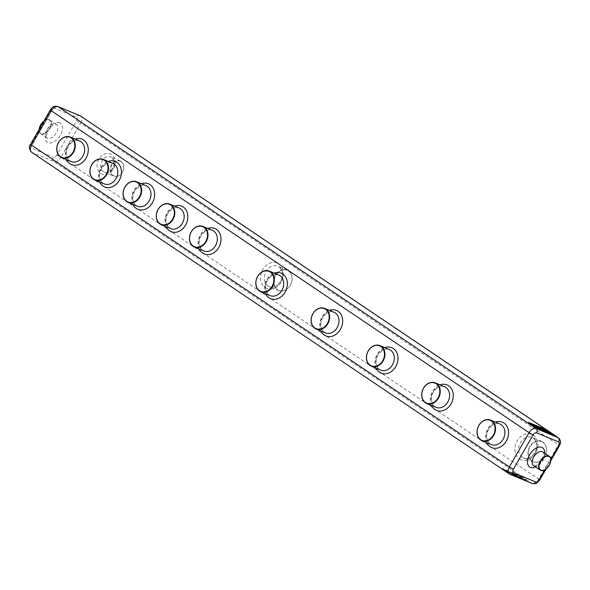 <?xml version="1.0" encoding="UTF-8"?>
<svg xmlns="http://www.w3.org/2000/svg" width="590" height="590" viewBox="0 0 590 590"><rect width="100%" height="100%" fill="white"/><g stroke="black" fill="none" stroke-linecap="round" stroke-linejoin="round"><path stroke-width="0.44" stroke-dasharray="2.95 2.21" d="M550.824 460.657A8.275 4.897 -56 0 1 544.681 469.773M288.399 270.618A11.151 8.924 -67.5 0 0 287.138 269.94A11.151 8.924 -67.5 0 0 274.992 276.009A11.151 8.924 -67.5 0 0 277.337 289.867A11.151 8.924 -67.5 0 0 278.598 290.546A11.151 8.924 -67.5 0 0 290.737 284.476A11.151 8.924 -67.5 0 0 288.399 270.618M288.421 270.98A10.819 8.658 112.5 0 1 290.28 285.191A10.819 8.658 112.5 0 1 277.683 289.661A10.819 8.658 112.5 0 1 275.818 275.449A10.819 8.658 112.5 0 1 288.421 270.98M542.778 441.917A11.151 8.924 -67.5 0 0 541.517 441.239A11.151 8.924 -67.5 0 0 529.37 447.309A11.151 8.924 -67.5 0 0 531.708 461.166A11.151 8.924 -67.5 0 0 532.969 461.845A11.151 8.924 -67.5 0 0 545.116 455.775A11.151 8.924 -67.5 0 0 542.778 441.917M542.793 442.279A10.819 8.658 112.5 0 1 544.659 456.49A10.819 8.658 112.5 0 1 532.055 460.96A10.819 8.658 112.5 0 1 530.196 446.748A10.819 8.658 112.5 0 1 542.793 442.279M121.075 161.387A8.275 6.623 -67.5 0 0 120.139 160.886A8.275 6.623 -67.5 0 0 111.127 165.384A8.275 6.623 -67.5 0 0 112.867 175.665A8.275 6.623 -67.5 0 0 113.804 176.167A8.275 6.623 -67.5 0 0 122.809 171.668A8.275 6.623 -67.5 0 0 121.075 161.387M121.09 161.749A7.943 6.357 112.5 0 1 122.462 172.177A7.943 6.357 112.5 0 1 113.214 175.459A7.943 6.357 112.5 0 1 111.842 165.03A7.943 6.357 112.5 0 1 121.09 161.749M43.859 121.12A7.943 4.705 -56 0 1 45.179 120.279A7.943 4.705 -56 0 1 48.977 119.829A7.943 4.705 -56 0 1 49.435 128.502A7.943 4.705 -56 0 1 41.093 133.532A7.943 4.705 -56 0 1 39.154 129.313A8.275 4.897 124 0 0 39.132 129.476A8.275 4.897 124 0 0 40.636 133.694A8.275 4.897 124 0 0 41.153 133.967A8.275 4.897 124 0 0 49.582 129.151A8.275 4.897 124 0 0 49.877 119.969A8.275 4.897 124 0 0 49.361 119.689A8.275 4.897 124 0 0 45.408 120.161A8.275 4.897 124 0 0 43.808 121.216M553.265 434.978L544.902 429.52L528.375 422.735M546.841 431.261L538.7 427.964M538.663 428.03L535.949 426.968M535.838 427.057L545.448 430.98M545.381 431.091L546.908 431.297M536.635 426.939L545.979 430.892L536.531 427.027M548.678 431.622L545.551 429.904L547.1 431.069M546.841 431.017L547.35 431.283M547.284 431.393L547.726 431.445M547.66 431.563L549.371 432.146M548.803 431.954L549.423 432.249M543.759 429.181L545.654 430.486M545.588 430.597L546.406 430.796M546.119 430.789L545.676 430.494M545.566 430.56L543.906 429.114M544.179 429.778L542.785 428.65M542.638 428.716L541.701 428.325M541.406 428.2L544.548 430.029M542.49 428.775L544.12 429.874L542.557 428.657M539.349 427.544L541.812 428.893M539.902 427.58L541.391 428.738L539.975 428.038M541.443 428.642L540.772 428.193M540.396 427.942L540.049 427.514M537.549 427.101L535.521 425.84L537.52 427.094M536.258 426.216L536.627 426.187M539.157 427.934L539.975 428.134M539.688 428.119L539.245 427.824M536.096 425.987L535.587 425.722M535.196 425.832L532.999 424.756L536.288 426.754L533.758 425.22L535.263 425.715M532.991 424.763L533.389 424.94M531.701 424.417L534.37 425.906L531.715 424.38M530.594 423.775L530.993 423.945M502.496 468.519L510.461 473.881L526.369 480.135L518.632 475.208L502.496 468.519L501.943 468.711L502.562 469.242L510.298 474.168L526.826 480.953L518.47 475.496L502.333 468.807M521.464 477.531L518.145 475.599L521.449 477.531M519.075 476.536L515.734 474.603L519.06 476.536M507.879 471.506L511.825 473.718L507.946 471.395M514.384 475.385L523.323 479.014L509.576 472.959L523.411 478.918L509.642 472.841L514.451 475.267M514.097 475.098L520.232 477.428L514.163 474.987M506.537 471.181L503.838 469.847L506.242 471.476L508.728 472.553L505.18 470.731L507.629 471.602L506.626 470.96L509.708 472.87L504.583 469.928L506.309 471.366L508.794 472.443L506.603 471.071M504.679 470.319L505.173 470.304L504.745 470.193M507.179 471.189L509.775 472.752L507.245 471.071M511.936 473.401L514.723 474.906L512.002 473.291M514.723 474.906L514.428 474.493L514.797 474.788M517.43 476.012L513.403 473.77L515.387 475.223L514.48 474.294L517.496 475.894L513.47 473.652L517.496 475.894M510.859 473.084L508.683 471.757M508.617 471.875L510.313 472.856M510.247 472.974L510.793 473.195M513.816 474.308L512.467 473.6L513.536 474.058M513.47 474.168L512.467 473.6M512.4 473.718L513.049 473.991M512.983 474.109L513.75 474.426M533.677 465.717A8.275 4.897 124 0 0 534.193 465.989A8.275 4.897 124 0 0 542.63 461.174A8.275 4.897 124 0 0 542.925 451.992C544.29 452.397 543.744 455.318 541.296 460.753C536.9 466.683 533.198 466.107 533.825 465.79L533.677 465.717M544.688 453.179A11.579 6.859 -56 0 1 535.447 466.904M544.917 469.655L550.854 459.33M558.428 437.81A6.615 3.916 -56 0 1 558.398 444.823L538.692 479.087L60.91 157.346L80.616 123.074L559.431 445.708M539.725 479.98L538.692 479.087A6.615 3.916 -56 0 1 531.745 483.276L509.738 474.154L31.956 152.412L53.956 161.535L531.745 483.276A3.311 2.648 -67.5 0 0 532.114 483.476M265.205 287.669A13.799 11.04 -67.5 0 0 281.275 281.968A13.799 11.04 -67.5 0 0 278.893 263.855A13.799 11.04 -67.5 0 0 262.823 269.549A13.799 11.04 -67.5 0 0 265.205 287.669M519.576 458.968A13.799 11.04 -67.5 0 0 535.646 453.268A13.799 11.04 -67.5 0 0 533.272 435.154A13.799 11.04 -67.5 0 0 517.201 440.848A13.799 11.04 -67.5 0 0 519.576 458.968M100.735 173.467A10.922 8.739 -67.5 0 0 113.45 168.961A10.922 8.739 -67.5 0 0 111.569 154.617A10.922 8.739 -67.5 0 0 98.855 159.13A10.922 8.739 -67.5 0 0 100.735 173.467M103.516 171.786A8.275 6.623 112.5 0 1 101.775 161.513A8.275 6.623 112.5 0 1 110.787 157.006A8.275 6.623 112.5 0 1 111.724 157.515A8.275 6.623 112.5 0 1 113.457 167.789A8.275 6.623 112.5 0 1 104.452 172.295A8.275 6.623 112.5 0 1 103.516 171.786M522.356 457.287A11.151 8.924 112.5 0 1 520.019 443.437A11.151 8.924 112.5 0 1 532.165 437.367A11.151 8.924 112.5 0 1 533.426 438.046A11.151 8.924 112.5 0 1 535.764 451.896A11.151 8.924 112.5 0 1 523.618 457.965A11.151 8.924 112.5 0 1 522.356 457.287M267.985 285.988A11.151 8.924 112.5 0 1 265.64 272.137A11.151 8.924 112.5 0 1 277.787 266.068A11.151 8.924 112.5 0 1 279.048 266.746A11.151 8.924 112.5 0 1 281.393 280.597A11.151 8.924 112.5 0 1 269.247 286.666A11.151 8.924 112.5 0 1 267.985 285.988M56.861 155.089A3.311 1.962 124 0 1 53.388 157.191A3.311 2.648 -67.5 0 0 53.956 161.535A6.615 3.916 -56 0 0 60.91 157.346L56.861 155.089L76.567 120.825L80.616 123.074A6.615 3.916 -56 0 0 80.646 116.068M59.627 122.646A11.579 6.859 124 0 0 47.466 129.977A11.579 6.859 124 0 0 48.137 142.633A11.579 6.859 124 0 0 60.298 135.302A11.579 6.859 124 0 0 59.627 122.646M76.567 120.825A3.311 1.962 124 0 0 76.376 117.211L54.376 108.088A3.311 1.962 124 0 0 50.902 110.183L31.196 144.447A3.311 1.962 124 0 0 31.388 148.068L53.388 157.191M55.777 124.011A8.275 4.897 -56 0 1 56.293 124.284A8.275 4.897 -56 0 1 55.998 133.473A8.275 4.897 -56 0 1 47.561 138.289A8.275 4.897 -56 0 1 47.045 138.008A8.275 4.897 -56 0 1 47.34 128.827A8.275 4.897 -56 0 1 55.777 124.011M50.246 110.028L50.902 110.183M31.196 144.447L30.54 144.292M265.618 293.754A13.799 11.04 112.5 0 1 274.158 273.148M199.258 249.061A13.799 11.04 112.5 0 1 207.798 228.463M320.916 330.99A13.799 11.04 112.5 0 1 329.456 310.384M376.214 368.226A13.799 11.04 112.5 0 1 384.754 347.628M431.511 405.47A13.799 11.04 112.5 0 1 440.051 384.864M486.809 442.707A13.799 11.04 112.5 0 1 495.357 422.101M166.078 226.722A13.799 11.04 112.5 0 1 174.618 206.117M132.898 204.376A13.799 11.04 112.5 0 1 141.438 183.778M99.717 182.037A13.799 11.04 112.5 0 1 108.258 161.431M66.537 159.691A13.799 11.04 112.5 0 1 75.078 139.085M79.621 140.973A11.151 8.924 -67.5 0 0 67.474 147.035A11.151 8.924 -67.5 0 0 69.819 160.893A11.151 8.924 -67.5 0 0 71.08 161.572L69.981 160.982C60.136 151.188 73.293 137.256 79.621 140.973M112.801 163.312A11.151 8.924 -67.5 0 0 100.654 169.382A11.151 8.924 -67.5 0 0 102.999 183.239A11.151 8.924 -67.5 0 0 104.26 183.918L103.162 183.328C93.316 173.534 106.473 159.595 112.801 163.312M145.981 185.658A11.151 8.924 -67.5 0 0 133.834 191.728A11.151 8.924 -67.5 0 0 136.179 205.578A11.151 8.924 -67.5 0 0 137.441 206.257L136.342 205.667C126.496 195.873 139.653 181.941 145.981 185.658M179.161 207.997A11.151 8.924 -67.5 0 0 167.014 214.067A11.151 8.924 -67.5 0 0 169.352 227.924A11.151 8.924 -67.5 0 0 170.621 228.603L169.522 228.013C159.676 218.219 172.833 204.288 179.161 207.997M499.892 423.989A11.151 8.924 -67.5 0 0 487.753 430.058A11.151 8.924 -67.5 0 0 490.091 443.909A11.151 8.924 -67.5 0 0 491.352 444.587L490.253 443.997C480.408 434.203 493.565 420.272 499.892 423.989M444.595 386.745A11.151 8.924 -67.5 0 0 432.448 392.815A11.151 8.924 -67.5 0 0 434.793 406.672A11.151 8.924 -67.5 0 0 436.054 407.351L434.955 406.761C425.11 396.967 438.267 383.035 444.595 386.745M389.297 349.509A11.151 8.924 -67.5 0 0 377.15 355.578A11.151 8.924 -67.5 0 0 379.495 369.436A11.151 8.924 -67.5 0 0 380.757 370.114L379.658 369.524C369.812 359.723 382.969 345.792 389.297 349.509M333.999 312.272A11.151 8.924 -67.5 0 0 321.852 318.342A11.151 8.924 -67.5 0 0 324.19 332.192A11.151 8.924 -67.5 0 0 325.451 332.871L324.36 332.281C314.514 322.487 327.671 308.555 333.999 312.272M212.341 230.343A11.151 8.924 -67.5 0 0 200.194 236.413A11.151 8.924 -67.5 0 0 202.532 250.271A11.151 8.924 -67.5 0 0 203.801 250.949L202.702 250.359C192.856 240.565 206.013 226.626 212.341 230.343M278.701 275.029A11.151 8.924 -67.5 0 0 266.555 281.098A11.151 8.924 -67.5 0 0 268.893 294.956A11.151 8.924 -67.5 0 0 270.154 295.634L269.062 295.044C259.209 285.25 272.374 271.319 278.701 275.029M79.857 115.647A3.311 2.648 -67.5 0 0 76.376 117.211M54.376 108.088A3.311 2.648 112.5 0 1 57.857 106.525M31.543 152.191A6.615 3.916 124 0 0 31.956 152.412A3.311 2.648 112.5 0 1 31.388 148.068M550.824 460.687L546.111 468.88M120.139 160.886L111.562 157.427C118.723 164.765 109.069 174.854 104.452 172.295L113.804 176.167M541.517 441.239L533.257 437.957C543.11 447.751 529.945 461.682 523.618 457.965L532.969 461.845M287.138 269.94L278.886 266.658C288.731 276.452 275.574 290.383 269.247 286.666L278.598 290.546M40.636 133.694L47.045 138.008C46.138 138.576 46.263 136.401 47.436 131.482C51.013 125.95 53.919 123.524 56.146 124.21L49.877 119.969"/><path stroke-width="0.89" d="M548.877 456.468A7.943 4.705 124 0 0 540.536 461.498A7.943 4.705 124 0 0 540.993 470.171A7.943 4.705 124 0 0 544.791 469.721A7.943 4.705 124 0 0 550.809 460.783A7.943 4.705 124 0 0 548.877 456.468M544.681 469.773A8.275 4.897 -56 0 1 544.563 469.839A8.275 4.897 -56 0 1 540.61 470.311A8.275 4.897 -56 0 1 540.093 470.031A8.275 4.897 -56 0 1 540.388 460.849A8.275 4.897 -56 0 1 548.818 456.033A8.275 4.897 -56 0 1 549.334 456.306A8.275 4.897 -56 0 1 550.839 460.525A8.275 4.897 -56 0 1 550.824 460.657M43.808 121.216A8.275 4.897 124 0 0 39.154 129.313A7.943 4.705 -56 0 1 39.161 129.217A7.943 4.705 -56 0 1 43.859 121.12M528.544 422.447L529.001 423.273L536.73 428.193L552.867 434.882L553.427 434.697L536.9 427.912L528.935 422.543L545.072 429.24L553.427 434.697M535.078 426.039L536.487 426.481L533.065 424.645L535.056 426.039M536.826 426.784L536.008 426.334M537.586 427.138L536.627 426.187L539.975 428.134L536.163 425.869L537.586 427.138M537.062 426.29L535.587 425.722M542.719 428.606L541.045 427.927L541.591 428.473L545.285 430.331L542.785 428.65M545.721 429.992L549.489 432.123L545.721 429.992M548.803 431.954L549.489 432.123M548.678 431.71L548.221 431.71M546.908 431.15L535.904 426.946L546.569 431.334M545.971 430.803L536.598 426.917L546.045 430.781M545.654 430.486L543.095 428.76L545.654 430.486M538.744 427.042L542.549 429.196L538.7 427.108M532.689 425.043L534.09 425.486L530.668 423.65L533.707 425.338L532.246 424.712L532.593 425.154M534.437 425.796L533.611 425.338M549.423 432.234L548.479 431.489M545.816 430.022L544.622 429.653M544.135 429.852L540.978 428.045M544.548 430.029L544.179 429.778M542.011 428.436L544.187 429.756M541.679 428.347L542.114 428.687M539.828 427.949L539.349 427.544M541.812 428.893L541.443 428.642M540.772 428.193L540.351 428.016M540.108 427.912L541.458 428.62L540.108 427.912M536.096 425.987L535.521 425.84M533.655 425.132L532.999 424.756M531.266 424.136L530.602 423.768M259.541 291.077A11.151 8.924 112.5 0 1 257.203 277.219A11.151 8.924 112.5 0 1 269.35 271.157A11.151 8.924 112.5 0 1 270.611 271.835A11.151 8.924 112.5 0 1 272.949 285.685A11.151 8.924 112.5 0 1 260.802 291.755A11.151 8.924 112.5 0 1 259.541 291.077M259.526 290.715A10.819 8.658 -67.5 0 0 272.123 286.246A10.819 8.658 -67.5 0 0 270.264 272.042A10.819 8.658 -67.5 0 0 257.66 276.511A10.819 8.658 -67.5 0 0 259.526 290.715M193.181 246.391A11.151 8.924 112.5 0 1 190.843 232.534A11.151 8.924 112.5 0 1 202.99 226.464A11.151 8.924 112.5 0 1 204.251 227.143A11.151 8.924 112.5 0 1 206.589 241A11.151 8.924 112.5 0 1 194.449 247.07A11.151 8.924 112.5 0 1 193.181 246.391M193.166 246.03A10.819 8.658 -67.5 0 0 205.77 241.561A10.819 8.658 -67.5 0 0 203.904 227.356A10.819 8.658 -67.5 0 0 191.3 231.818A10.819 8.658 -67.5 0 0 193.166 246.03M314.839 328.32A11.151 8.924 112.5 0 1 312.501 314.463A11.151 8.924 112.5 0 1 324.648 308.393A11.151 8.924 112.5 0 1 325.909 309.072A11.151 8.924 112.5 0 1 328.247 322.929A11.151 8.924 112.5 0 1 316.107 328.999A11.151 8.924 112.5 0 1 314.839 328.32M314.824 327.952A10.819 8.658 -67.5 0 0 327.428 323.49A10.819 8.658 -67.5 0 0 325.562 309.278A10.819 8.658 -67.5 0 0 312.958 313.747A10.819 8.658 -67.5 0 0 314.824 327.952M370.144 365.557A11.151 8.924 112.5 0 1 367.799 351.699A11.151 8.924 112.5 0 1 379.945 345.629A11.151 8.924 112.5 0 1 381.206 346.308A11.151 8.924 112.5 0 1 383.552 360.166A11.151 8.924 112.5 0 1 371.405 366.235A11.151 8.924 112.5 0 1 370.144 365.557M370.122 365.195A10.819 8.658 -67.5 0 0 382.726 360.726A10.819 8.658 -67.5 0 0 380.86 346.522A10.819 8.658 -67.5 0 0 368.256 350.984A10.819 8.658 -67.5 0 0 370.122 365.195M425.442 402.793A11.151 8.924 112.5 0 1 423.096 388.943A11.151 8.924 112.5 0 1 435.243 382.873A11.151 8.924 112.5 0 1 436.504 383.552A11.151 8.924 112.5 0 1 438.849 397.402A11.151 8.924 112.5 0 1 426.703 403.472A11.151 8.924 112.5 0 1 425.442 402.793M425.42 402.432A10.819 8.658 -67.5 0 0 438.023 397.97A10.819 8.658 -67.5 0 0 436.158 383.758A10.819 8.658 -67.5 0 0 423.554 388.227A10.819 8.658 -67.5 0 0 425.42 402.432M480.739 440.037A11.151 8.924 112.5 0 1 478.401 426.179A11.151 8.924 112.5 0 1 490.541 420.11A11.151 8.924 112.5 0 1 491.809 420.788A11.151 8.924 112.5 0 1 494.147 434.646A11.151 8.924 112.5 0 1 482 440.715A11.151 8.924 112.5 0 1 480.739 440.037M480.717 439.675A10.819 8.658 -67.5 0 0 493.321 435.206A10.819 8.658 -67.5 0 0 491.455 420.995A10.819 8.658 -67.5 0 0 478.859 425.464A10.819 8.658 -67.5 0 0 480.717 439.675M160.008 224.045A11.151 8.924 112.5 0 1 157.663 210.195A11.151 8.924 112.5 0 1 169.809 204.125A11.151 8.924 112.5 0 1 171.071 204.804A11.151 8.924 112.5 0 1 173.416 218.654A11.151 8.924 112.5 0 1 161.269 224.724A11.151 8.924 112.5 0 1 160.008 224.045M159.986 223.684A10.819 8.658 -67.5 0 0 172.59 219.222A10.819 8.658 -67.5 0 0 170.724 205.01A10.819 8.658 -67.5 0 0 158.12 209.48A10.819 8.658 -67.5 0 0 159.986 223.684M126.828 201.706A11.151 8.924 112.5 0 1 124.483 187.849A11.151 8.924 112.5 0 1 136.629 181.779A11.151 8.924 112.5 0 1 137.89 182.458A11.151 8.924 112.5 0 1 140.236 196.315A11.151 8.924 112.5 0 1 128.089 202.385A11.151 8.924 112.5 0 1 126.828 201.706M126.806 201.345A10.819 8.658 -67.5 0 0 139.41 196.876A10.819 8.658 -67.5 0 0 137.544 182.671A10.819 8.658 -67.5 0 0 124.94 187.133A10.819 8.658 -67.5 0 0 126.806 201.345M93.648 179.36A11.151 8.924 112.5 0 1 91.303 165.502A11.151 8.924 112.5 0 1 103.449 159.433A11.151 8.924 112.5 0 1 104.71 160.111A11.151 8.924 112.5 0 1 107.056 173.969A11.151 8.924 112.5 0 1 94.909 180.039A11.151 8.924 112.5 0 1 93.648 179.36M93.626 178.999A10.819 8.658 -67.5 0 0 106.23 174.529A10.819 8.658 -67.5 0 0 104.364 160.325A10.819 8.658 -67.5 0 0 91.76 164.794A10.819 8.658 -67.5 0 0 93.626 178.999M60.468 157.014A11.151 8.924 112.5 0 1 58.122 143.163A11.151 8.924 112.5 0 1 70.269 137.094A11.151 8.924 112.5 0 1 71.53 137.772A11.151 8.924 112.5 0 1 73.875 151.63A11.151 8.924 112.5 0 1 61.729 157.692A11.151 8.924 112.5 0 1 60.468 157.014M60.445 156.652A10.819 8.658 -67.5 0 0 73.049 152.191A10.819 8.658 -67.5 0 0 71.183 137.979A10.819 8.658 -67.5 0 0 58.587 142.448A10.819 8.658 -67.5 0 0 60.445 156.652M549.334 456.306L542.925 451.992A8.275 4.897 124 0 0 542.409 451.711A8.275 4.897 124 0 0 533.972 456.527A8.275 4.897 124 0 0 533.677 465.717L540.093 470.031M535.447 466.904A11.579 6.859 -56 0 1 530.344 467.354A11.579 6.859 -56 0 1 529.673 454.698A11.579 6.859 -56 0 1 541.834 447.368A11.579 6.859 -56 0 1 544.688 453.179M544.917 469.655L539.068 479.818A3.311 1.962 -56 0 1 535.595 481.912L513.595 472.789A3.311 1.962 -56 0 1 513.403 469.175L533.109 434.911A3.311 1.962 -56 0 1 536.583 432.809L558.582 441.932A3.311 1.962 -56 0 1 558.774 445.553L550.854 459.33M550.824 460.687L559.431 445.708L558.774 445.553M539.068 479.818L539.725 479.98L546.111 468.88M558.582 441.932A3.311 2.648 -67.5 0 0 558.015 437.588A6.615 3.916 -56 0 1 558.428 437.81L80.646 116.068A6.615 3.916 -56 0 0 80.233 115.847A3.311 2.648 -67.5 0 0 79.857 115.647L57.857 106.525A3.311 2.648 112.5 0 1 58.226 106.724L536.015 428.465L558.015 437.588L80.233 115.847L58.226 106.724A6.615 3.916 124 0 0 51.278 110.913L31.572 145.177L509.354 466.926L529.06 432.662L50.246 110.028L30.54 144.292L31.572 145.177A6.615 3.916 124 0 0 31.543 152.191C28.984 149.049 28.652 146.416 30.54 144.292M274.158 273.148A13.799 11.04 112.5 0 1 282.743 274.033A13.799 11.04 112.5 0 1 285.118 292.153A13.799 11.04 112.5 0 1 269.047 297.847A13.799 11.04 112.5 0 1 265.618 293.754M207.798 228.463A13.799 11.04 112.5 0 1 216.382 229.348A13.799 11.04 112.5 0 1 218.757 247.468A13.799 11.04 112.5 0 1 202.687 253.162A13.799 11.04 112.5 0 1 199.258 249.061M329.456 310.384A13.799 11.04 112.5 0 1 338.041 311.269A13.799 11.04 112.5 0 1 340.415 329.39A13.799 11.04 112.5 0 1 324.345 335.083A13.799 11.04 112.5 0 1 320.916 330.99M384.754 347.628A13.799 11.04 112.5 0 1 393.338 348.513A13.799 11.04 112.5 0 1 395.713 366.626A13.799 11.04 112.5 0 1 379.643 372.327A13.799 11.04 112.5 0 1 376.214 368.226M440.051 384.864A13.799 11.04 112.5 0 1 448.636 385.749A13.799 11.04 112.5 0 1 451.018 403.87A13.799 11.04 112.5 0 1 434.941 409.563A13.799 11.04 112.5 0 1 431.511 405.47M495.357 422.101A13.799 11.04 112.5 0 1 503.934 422.986A13.799 11.04 112.5 0 1 506.316 441.106A13.799 11.04 112.5 0 1 490.246 446.8A13.799 11.04 112.5 0 1 486.809 442.707M174.618 206.117A13.799 11.04 112.5 0 1 183.202 207.002A13.799 11.04 112.5 0 1 185.577 225.122A13.799 11.04 112.5 0 1 169.507 230.815A13.799 11.04 112.5 0 1 166.078 226.722M141.438 183.778A13.799 11.04 112.5 0 1 150.022 184.655A13.799 11.04 112.5 0 1 152.397 202.776A13.799 11.04 112.5 0 1 136.327 208.477A13.799 11.04 112.5 0 1 132.898 204.376M108.258 161.431A13.799 11.04 112.5 0 1 116.842 162.316A13.799 11.04 112.5 0 1 119.224 180.437A13.799 11.04 112.5 0 1 103.147 186.13A13.799 11.04 112.5 0 1 99.717 182.037M75.078 139.085A13.799 11.04 112.5 0 1 83.662 139.97A13.799 11.04 112.5 0 1 86.044 158.091A13.799 11.04 112.5 0 1 69.967 163.784A13.799 11.04 112.5 0 1 66.537 159.691M61.729 157.692L71.08 161.572A11.151 8.924 -67.5 0 0 83.227 155.502A11.151 8.924 -67.5 0 0 80.882 141.652A11.151 8.924 -67.5 0 0 79.621 140.973L70.269 137.094M94.909 180.039L104.26 183.918A11.151 8.924 -67.5 0 0 116.407 177.848A11.151 8.924 -67.5 0 0 114.062 163.991A11.151 8.924 -67.5 0 0 112.801 163.312L103.449 159.433M128.089 202.385L137.441 206.257A11.151 8.924 -67.5 0 0 149.58 200.187A11.151 8.924 -67.5 0 0 147.242 186.337A11.151 8.924 -67.5 0 0 145.981 185.658L136.629 181.779M161.269 224.724L170.621 228.603A11.151 8.924 -67.5 0 0 182.76 222.533A11.151 8.924 -67.5 0 0 180.422 208.676A11.151 8.924 -67.5 0 0 179.161 207.997L169.809 204.125M482 440.715L491.352 444.587A11.151 8.924 -67.5 0 0 503.499 438.518A11.151 8.924 -67.5 0 0 501.153 424.667A11.151 8.924 -67.5 0 0 499.892 423.989L490.541 420.11M426.703 403.472L436.054 407.351A11.151 8.924 -67.5 0 0 448.201 401.281A11.151 8.924 -67.5 0 0 445.856 387.424A11.151 8.924 -67.5 0 0 444.595 386.745L435.243 382.873M371.405 366.235L380.757 370.114A11.151 8.924 -67.5 0 0 392.896 364.045A11.151 8.924 -67.5 0 0 390.558 350.187A11.151 8.924 -67.5 0 0 389.297 349.509L379.945 345.629M316.107 328.999L325.451 332.871A11.151 8.924 -67.5 0 0 337.598 326.801A11.151 8.924 -67.5 0 0 335.26 312.951A11.151 8.924 -67.5 0 0 333.999 312.272L324.648 308.393M194.449 247.07L203.801 250.949A11.151 8.924 -67.5 0 0 215.94 244.88A11.151 8.924 -67.5 0 0 213.602 231.022A11.151 8.924 -67.5 0 0 212.341 230.343L202.99 226.464M260.802 291.755L270.154 295.634A11.151 8.924 -67.5 0 0 282.3 289.565A11.151 8.924 -67.5 0 0 279.962 275.707A11.151 8.924 -67.5 0 0 278.701 275.029L269.35 271.157M533.109 434.911L529.06 432.662A6.615 3.916 124 0 1 536.015 428.465A3.311 2.648 112.5 0 1 536.583 432.809M513.595 472.789A3.311 2.648 112.5 0 1 510.114 474.36L532.114 483.476A3.311 2.648 -67.5 0 0 535.595 481.912M513.403 469.175L509.354 466.926A6.615 3.916 124 0 0 509.325 473.932L510.114 474.36A3.311 2.648 112.5 0 1 509.738 474.154A6.615 3.916 124 0 1 509.325 473.932L31.543 152.191M50.246 110.028C49.582 110.352 53.417 106.281 53.638 106.753C54.081 106.156 55.489 106.082 57.857 106.525M559.431 445.708C561.134 442.581 560.802 439.948 558.428 437.81M79.857 115.647L80.646 116.068M532.114 483.476C537.269 483.394 534.562 485.201 539.725 479.98"/></g></svg>
